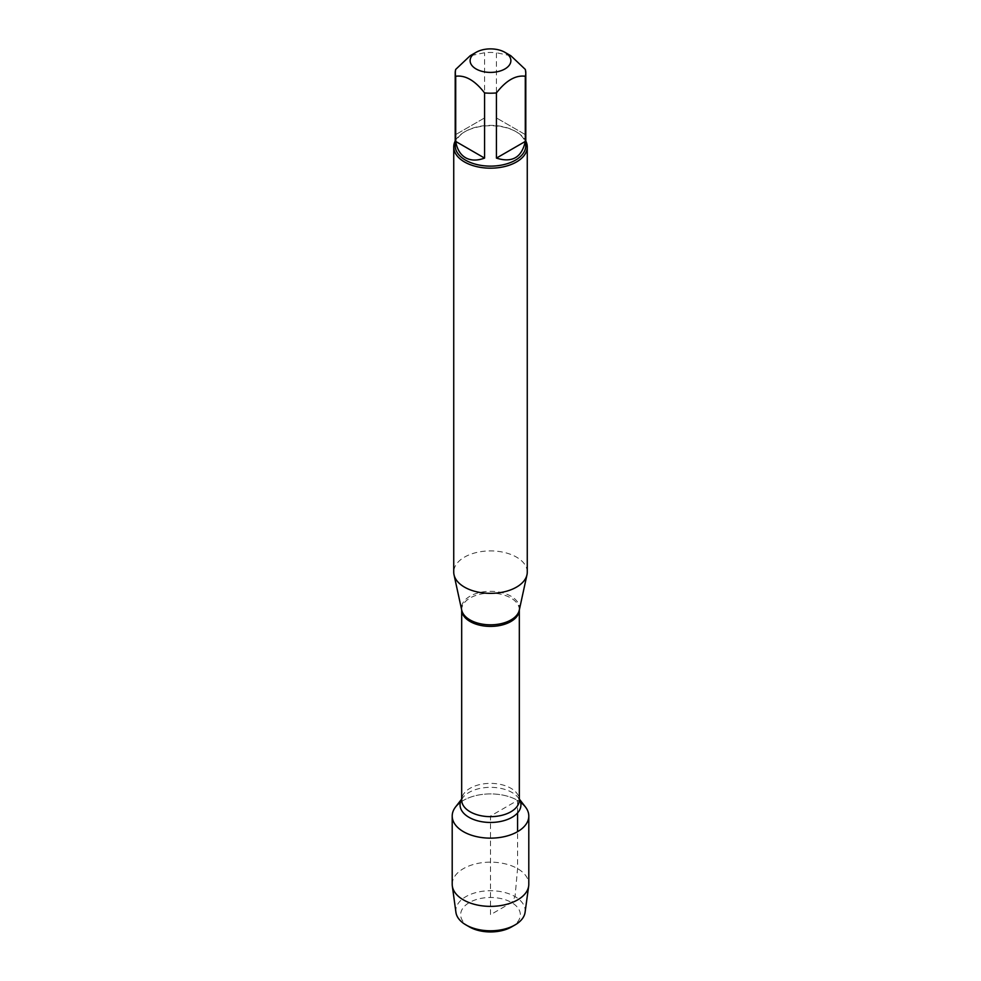 <?xml version="1.0" encoding="UTF-8"?>
<svg xmlns="http://www.w3.org/2000/svg" width="981" height="981" viewBox="0 0 981 981"><rect width="100%" height="100%" fill="white"/><g stroke="black" fill="none" stroke-linecap="round" stroke-linejoin="round"><path stroke-width="0.74" stroke-dasharray="4.91 3.68" d="M527.263 572.131A36.763 21.226 0 0 0 490.5 550.905A36.763 21.226 0 0 0 453.737 572.131M455.54 807.007A38.296 22.109 180 0 1 517.576 800.398A38.296 22.109 180 0 1 525.46 807.007M455.209 141.006A36.763 21.226 180 0 1 464.504 131.945A36.763 21.226 180 0 1 516.496 131.945L516.496 131.945A36.763 21.226 180 0 1 525.791 141.006M525.289 134.581L496.435 117.928L525.289 134.581L525.289 69.406M496.435 117.928L496.435 52.741A35.291 20.38 0 0 0 484.565 52.741L470.132 55.77M510.868 55.77L496.435 52.741M484.565 117.928L455.711 134.581L484.565 117.928L484.565 52.741M455.711 134.581L455.711 69.406M455.209 145.752A35.291 20.38 180 0 1 465.546 131.344A35.291 20.38 180 0 1 515.454 131.344A35.291 20.38 180 0 1 525.791 145.752M460.396 802.36A38.296 22.109 180 0 1 520.604 802.36M452.204 884.261A38.296 22.109 180 0 1 490.5 862.152A38.296 22.109 180 0 1 528.796 884.261M525.08 912.33A34.691 20.025 0 0 0 515.037 896.597A34.691 20.025 0 0 0 475.969 892.575A34.691 20.025 0 0 0 455.92 912.33M469.396 926.898A29.847 17.229 180 0 1 469.396 902.532A29.847 17.229 180 0 1 511.604 902.532A29.847 17.229 180 0 1 511.604 926.898M517.576 812.893L517.576 800.398L490.5 816.033L490.5 914.721L511.604 902.532L515.037 896.597L517.576 868.626L517.576 831.667M519.28 610.157A29.001 16.751 0 0 0 511.015 596.227A29.001 16.751 0 0 0 477.747 593.027A29.001 16.751 0 0 0 461.72 610.157L461.671 609.765A28.829 16.64 180 0 1 479.464 594.388A28.829 16.64 180 0 1 510.88 597.993A28.829 16.64 180 0 1 519.329 609.765A28.829 16.64 180 0 1 519.317 609.961L519.28 610.157M519.329 799.086L518.275 797.725L519.329 800.018A28.829 16.64 0 0 0 510.88 788.258A28.829 16.64 0 0 0 479.464 784.641A28.829 16.64 0 0 0 461.671 800.018L462.725 797.725A30.423 17.56 180 0 1 512.008 792.476A30.423 17.56 180 0 1 518.275 797.725A30.423 17.56 180 0 1 519.329 799.27M461.671 799.27A30.423 17.56 180 0 1 462.725 797.725L461.671 799.086M465.546 131.344L464.504 131.945M515.454 131.344L516.496 131.945"/><path stroke-width="1.47" d="M453.737 146.954L453.737 572.131A36.763 21.226 0 0 0 454.019 574.768A36.763 21.226 0 0 0 464.504 587.141A36.763 21.226 0 0 0 502.419 592.205A36.763 21.226 0 0 0 526.981 574.768A36.763 21.226 0 0 0 527.263 572.131L527.263 146.954A36.763 21.226 180 0 1 504.565 166.562A36.763 21.226 180 0 1 464.504 161.963A36.763 21.226 180 0 1 453.737 146.954A36.763 21.226 180 0 1 455.209 141.006M519.329 799.086L525.46 807.007A38.296 22.109 180 0 1 490.5 838.142A38.296 22.109 180 0 1 455.54 807.007L461.671 799.086M525.791 141.006A36.763 21.226 180 0 1 527.263 146.954M476.092 68.964A20.38 11.76 0 0 0 504.908 68.964A20.38 11.76 0 0 0 504.908 52.324A20.38 11.76 0 0 0 493.921 49.05A20.38 11.76 0 0 0 476.092 52.324A20.38 11.76 0 0 0 476.092 68.964M496.435 158.1C512.131 163.067 521.745 157.512 525.289 141.436L496.435 158.1L496.435 92.913C506.049 80.516 515.675 74.961 525.289 76.26A35.291 20.38 0 0 0 525.791 72.827A35.291 20.38 0 0 0 525.289 69.406L510.868 55.77L504.908 52.324M525.289 141.436L525.289 76.26M476.092 52.324L470.132 55.77L455.711 69.406A35.291 20.38 0 0 0 455.209 72.827A35.291 20.38 0 0 0 455.711 76.26C465.325 74.961 474.951 80.516 484.565 92.913A35.291 20.38 0 0 0 496.435 92.913M455.711 141.436C457.023 149.173 460.297 154.593 465.546 157.733C470.868 160.7 477.207 160.823 484.565 158.1L455.711 141.436L455.711 76.26M484.565 158.1L484.565 92.913M525.791 72.827L525.791 145.752A35.291 20.38 180 0 1 504.013 164.575A35.291 20.38 180 0 1 465.546 160.161A35.291 20.38 180 0 1 455.209 145.752L455.209 72.827M520.604 802.36A38.296 22.109 180 0 1 528.796 816.033A38.296 22.109 180 0 1 505.154 836.462A38.296 22.109 180 0 1 463.424 831.667A38.296 22.109 180 0 1 452.204 816.033A38.296 22.109 180 0 1 460.396 802.36M528.796 816.033L528.796 884.261A38.296 22.109 180 0 1 528.685 886.002A38.296 22.109 180 0 1 503.756 905.009A38.296 22.109 180 0 1 463.424 899.896A38.296 22.109 180 0 1 452.315 886.002A38.296 22.109 180 0 1 452.204 884.261L452.204 816.033M452.315 886.002L455.92 912.33A34.691 20.025 0 0 0 465.963 924.924A34.691 20.025 0 0 0 515.037 924.924A34.691 20.025 0 0 0 525.08 912.33L528.685 886.002M465.963 924.924L469.396 926.898L465.963 924.924M515.037 924.924L511.604 926.898A29.847 17.229 180 0 1 469.396 926.898M517.576 831.667L517.576 812.893M454.019 574.768L461.72 610.157A29.001 16.751 0 0 0 469.985 619.906A29.001 16.751 0 0 0 499.905 623.916A29.001 16.751 0 0 0 519.28 610.157L526.981 574.768M519.317 609.961A28.829 16.64 180 0 1 490.5 626.405A28.829 16.64 180 0 1 461.683 609.961L461.671 800.018A28.829 16.64 0 0 0 490.5 816.658A28.829 16.64 0 0 0 519.329 800.018L519.329 609.949M519.329 799.27A30.423 17.56 180 0 1 490.5 822.458A30.423 17.56 180 0 1 461.671 799.27"/></g></svg>
